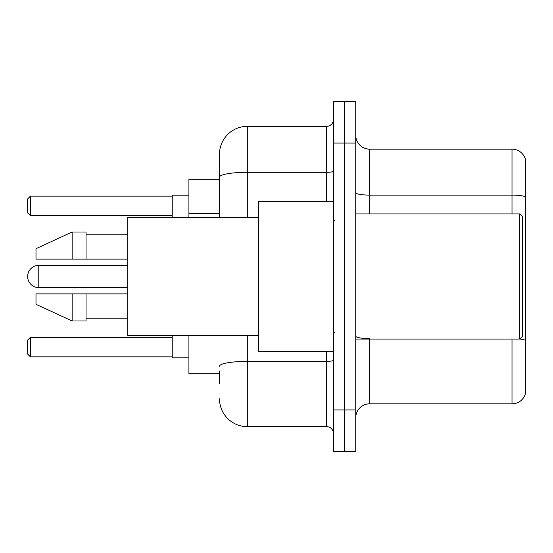 <?xml version="1.0" encoding="UTF-8"?>
<svg xmlns="http://www.w3.org/2000/svg" width="553" height="553" viewBox="0 0 553 553"><rect width="100%" height="100%" fill="white"/><g stroke="black" fill="none" stroke-linecap="round" stroke-linejoin="round"><path stroke-width="0.83" d="M219.5 203.919L219.5 169.453L219.5 179.186L188.919 179.186L188.919 217.419M219.5 373.814L188.919 373.814L188.919 335.581M219.5 383.547L219.5 371.035M333.5 409.96L333.5 451.67L344.623 451.67L344.623 409.96L344.623 451.67L355.745 451.67L355.745 409.96L344.623 409.96L344.623 143.04L344.623 409.96L333.5 409.96L333.5 143.04L344.623 143.04L344.623 101.33L344.623 143.04L355.745 143.04L355.745 409.96M355.745 143.04L355.745 101.33L333.5 101.33L333.5 143.04M247.309 335.581L247.309 426.646L326.546 426.646L326.546 351.57M219.5 217.419L219.5 154.163A27.802 27.802 0 0 1 247.309 126.354L326.546 126.354A6.954 6.954 0 0 0 333.5 119.407M219.5 154.163L219.5 169.453M333.5 433.593A6.954 6.954 0 0 0 326.546 426.646M247.309 426.646A27.802 27.802 0 0 1 219.5 398.837M355.745 417.75A13.901 13.901 0 0 1 369.646 403.842L512.002 403.842L512.002 339.058M525.35 159.167A13.901 13.901 0 0 0 512.002 149.158A13.901 13.901 0 0 1 525.35 159.167L525.35 393.833A13.901 13.901 0 0 1 512.002 403.842M525.35 196.847A13.901 2.412 180 0 0 512.002 195.105L512.002 149.158L369.646 149.158A13.901 13.901 0 0 1 355.745 135.25A13.901 13.901 0 0 0 369.646 149.158L369.646 213.942M38.772 265.378A11.122 11.122 0 0 0 27.65 276.5A11.122 11.122 0 0 1 38.772 265.378A11.122 11.122 0 0 0 27.65 276.5A11.122 11.122 0 0 0 38.772 287.622L38.772 265.378L127.743 265.378M519.792 213.942L522.571 216.721L522.571 336.279L519.792 339.058L519.792 213.942L355.745 213.942M333.5 201.43L258.424 201.43L258.424 351.57L333.5 351.57M258.424 217.419L127.743 217.419L127.743 335.581L258.424 335.581M72.139 259.122L35.993 259.122L35.993 248.698L72.139 232.011L72.139 259.122L127.743 259.122M72.139 232.011L86.04 232.011L86.04 259.122M127.743 293.878L86.04 293.878L86.04 320.989L72.139 320.989L72.139 293.878L35.993 293.878L35.993 304.302L72.139 320.989M35.993 293.878L45.194 293.878M86.04 293.878L72.139 293.878M172.232 335.581L172.232 357.826L188.919 357.826M188.919 195.174L172.232 195.174L172.232 217.419M30.429 356.858L27.65 354.072L27.65 340.171L30.429 337.392L30.429 356.858L172.232 356.858M30.429 337.392L172.232 337.392M30.429 215.608L27.65 212.829L27.65 198.928L30.429 196.142L30.429 215.608L172.232 215.608M30.429 196.142L172.232 196.142M219.5 213.652L188.919 213.652M333.5 360.169A6.954 1.21 0 0 1 326.546 361.379L247.309 361.379A27.802 4.825 180 0 0 219.5 366.21M247.309 126.354L247.309 172.308L326.546 172.308L326.546 126.354M219.5 177.14A27.802 4.825 180 0 1 247.309 172.308L247.309 217.419M326.546 201.43L326.546 172.308A6.954 1.21 0 0 0 333.5 171.098M369.646 339.058L369.646 403.842M512.002 213.942L512.002 195.105L369.646 195.105A13.901 2.412 0 0 1 355.745 192.693M525.35 340.316A13.901 2.412 180 0 0 519.848 339.003M369.646 338.581A13.901 2.412 -0 0 1 355.745 336.162M355.745 339.058L519.792 339.058M334.89 220.889L333.5 219.5M86.04 234.79L127.743 234.79M86.04 318.21L127.743 318.21M334.89 332.111L333.5 333.5M127.743 287.622L38.772 287.622"/></g></svg>
